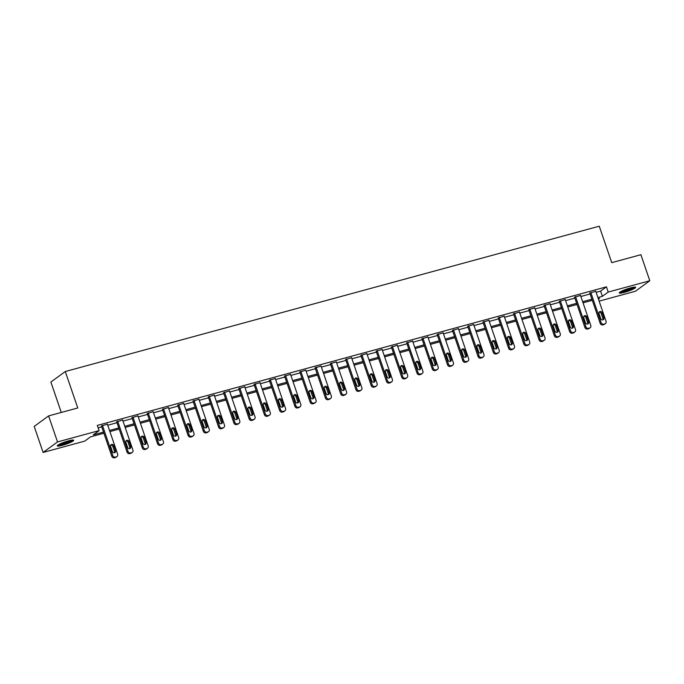 <?xml version="1.0" encoding="UTF-8"?>
<svg xmlns="http://www.w3.org/2000/svg" width="684" height="684" viewBox="0 0 684 684"><rect width="100%" height="100%" fill="white"/><g stroke="black" fill="none" stroke-linecap="round" stroke-linejoin="round"><path stroke-width="1.03" d="M68.52 440.847A8.67 1.223 -18.9 0 1 73.684 440.257A8.67 1.223 -18.9 0 1 62.441 445.284A8.67 1.223 -18.9 0 1 57.276 445.874A8.67 1.223 -18.9 0 1 68.52 440.847M630.468 287.913A8.67 1.223 -18.9 0 1 635.633 287.323A8.67 1.223 -18.9 0 1 624.398 292.35A8.67 1.223 -18.9 0 1 619.234 292.94A8.67 1.223 -18.9 0 1 630.468 287.913M61.286 412.452L50.881 382.048L65.279 371.523L599.261 226.207L611.735 262.647L640.891 254.713L649.8 280.748L635.393 291.264L599.133 301.131M103.908 433.228L90.527 436.871L84.688 441.137L43.109 452.449L57.516 441.932L99.094 430.621L93.255 434.879L103.515 432.091M57.516 441.932L48.607 415.906L34.2 426.423L43.109 452.449M596.123 292.342L600.595 291.119L606.434 286.853L97.316 425.414L99.094 430.621M98.154 427.859L101.736 426.884M107.739 425.251L116.998 422.729M123 421.096L132.26 418.574M138.262 416.941L147.522 414.418M153.524 412.785L162.783 410.272M168.786 408.639L178.045 406.116M184.047 404.483L193.307 401.961M199.309 400.328L208.569 397.806M214.571 396.173L223.83 393.659M229.833 392.017L239.092 389.504M245.094 387.871L254.354 385.349M260.365 383.715L269.616 381.193M275.626 379.56L284.877 377.038M290.888 375.405L300.139 372.891M306.15 371.25L315.401 368.736M321.412 367.103L330.663 364.581M336.673 362.947L345.924 360.425M351.935 358.792L361.186 356.27M367.197 354.637L376.448 352.123M382.459 350.49L391.71 347.968M397.72 346.335L406.971 343.813M412.982 342.18L422.242 339.657M428.244 338.024L437.503 335.511M443.506 333.869L452.765 331.355M458.767 329.722L468.027 327.2M474.029 325.567L483.289 323.045M489.291 321.412L498.55 318.889M504.553 317.256L513.812 314.743M519.814 313.101L529.074 310.587M535.076 308.954L544.336 306.432M550.338 304.799L559.597 302.277M565.6 300.644L574.859 298.121M580.861 296.488L590.121 293.975M595.755 291.256L589.83 293.111M580.494 295.402L574.569 297.266M565.232 299.558L559.298 301.422M549.97 303.713L544.036 305.577M534.708 307.868L528.775 309.732M519.447 312.024L513.513 313.879M504.185 316.17L498.251 318.034M488.915 320.326L482.989 322.19M473.653 324.481L467.728 326.345M458.391 328.636L452.466 330.5M443.129 332.783L437.204 334.647M427.868 336.938L421.942 338.802M412.606 341.094L406.681 342.958M397.344 345.249L391.419 347.113M382.082 349.404L376.157 351.26M366.821 353.551L360.896 355.415M351.559 357.706L345.634 359.57M336.297 361.862L330.372 363.726M321.035 366.017L315.11 367.881M305.774 370.172L299.849 372.028M290.512 374.319L284.587 376.183M275.25 378.474L269.325 380.338M259.988 382.63L254.063 384.493M244.727 386.785L238.802 388.649M229.465 390.932L223.54 392.796M214.203 395.087L208.278 396.951M198.941 399.242L193.016 401.106M183.68 403.398L177.755 405.261M168.418 407.553L162.493 409.408M153.156 411.7L147.231 413.563M137.894 415.855L131.969 417.719M122.633 420.01L116.707 421.874M107.371 424.166L101.446 426.029M48.607 415.906L77.762 407.972L65.279 371.523M606.434 286.853L608.221 292.059L649.8 280.748M597.91 297.54L602.382 296.326L608.221 292.059M109.525 430.458L118.777 427.936M124.787 426.303L134.038 423.781M140.049 422.148L149.3 419.625M155.311 417.992L164.57 415.479M170.572 413.837L179.832 411.323M185.834 409.69L195.094 407.168M201.096 405.535L210.356 403.013M216.358 401.38L225.617 398.858M231.619 397.224L240.879 394.711M246.881 393.069L256.141 390.555M262.143 388.922L271.403 386.4M277.405 384.767L286.664 382.245M292.666 380.612L301.926 378.09M307.928 376.457L317.188 373.943M323.19 372.31L332.45 369.787M338.452 368.154L347.711 365.632M353.714 363.999L362.973 361.477M368.975 359.844L378.235 357.33M384.237 355.689L393.497 353.175M399.499 351.542L408.758 349.02M414.761 347.387L424.02 344.864M430.022 343.231L439.282 340.709M445.284 339.076L454.544 336.562M460.546 334.921L469.805 332.407M475.808 330.774L485.067 328.252M491.069 326.619L500.329 324.096M506.331 322.463L515.591 319.941M521.593 318.308L530.852 315.794M536.854 314.161L546.114 311.639M552.125 310.006L561.376 307.484M567.387 305.851L576.638 303.328M582.648 301.695L591.899 299.182M598.466 299.182L599.654 298.318L598.295 298.686M592.293 300.319L583.033 302.841M577.031 304.474L567.771 306.996M561.769 308.629L552.51 311.143M546.507 312.776L537.248 315.298M531.246 316.931L521.986 319.454M515.984 321.087L506.724 323.609M500.722 325.242L491.463 327.756M485.46 329.397L476.201 331.911M470.199 333.544L460.939 336.066M454.937 337.699L445.677 340.222M439.675 341.855L430.416 344.377M424.413 346.01L415.154 348.524M409.152 350.165L399.892 352.679M393.89 354.312L384.63 356.834M378.628 358.467L369.369 360.99M363.366 362.623L354.107 365.145M348.105 366.778L338.845 369.292M332.843 370.925L323.583 373.447M317.581 375.08L308.322 377.602M302.311 379.235L293.06 381.757M287.049 383.391L277.798 385.904M271.787 387.546L262.536 390.06M256.526 391.693L247.275 394.215M241.264 395.848L232.013 398.37M226.002 400.003L216.751 402.525M210.74 404.159L201.489 406.672M195.479 408.314L186.228 410.827M180.217 412.461L170.966 414.983M164.955 416.616L155.704 419.138M149.693 420.771L140.434 423.293M134.432 424.926L125.172 427.44M119.17 429.073L109.91 431.595M600.595 291.119L602.382 296.326M595.687 291.076L606.033 321.292A2.223 2.001 53.9 0 1 604.793 323.9L603.818 324.173A2.223 2.001 53.9 0 1 601.142 322.617L590.796 292.401M589.762 292.94L600.167 323.327L601.142 322.617M603.869 317.778A1.778 1.599 -126.1 0 1 600.74 318.633L599.03 313.631A1.778 1.599 -126.1 0 1 602.159 312.785L603.869 317.778L602.903 318.488A1.778 1.599 -126.1 0 1 602.792 319.89M599.141 312.229A1.778 1.599 -126.1 0 1 601.185 313.494L602.903 318.488M605.391 323.618L604.417 324.327A2.223 2.001 -126.1 0 1 603.818 324.618L602.843 324.883A2.223 2.001 -126.1 0 1 600.167 323.327M619.661 292.316A8.618 1.214 161.1 0 0 627.544 290.452A8.618 1.214 161.1 0 0 634.914 287.092M634.154 287.143A7.507 1.06 -18.9 0 1 627.493 290.298A7.507 1.06 -18.9 0 1 620.285 291.888M621.602 291.179A6.951 0.983 161.1 0 0 632.683 287.383M72.205 440.069A7.507 1.06 -18.9 0 1 62.569 444.147A7.507 1.06 -18.9 0 1 58.328 444.822M59.645 444.104A6.951 0.983 161.1 0 0 62.586 443.489A6.951 0.983 161.1 0 0 70.726 440.316M57.704 445.25A8.618 1.214 161.1 0 0 62.176 444.438A8.618 1.214 161.1 0 0 72.957 440.026M580.425 295.223L590.771 325.439A2.223 2.001 53.9 0 1 589.531 328.055L588.556 328.32A2.223 2.001 53.9 0 1 585.88 326.772L575.535 296.557M574.5 297.087L584.905 327.482L585.88 326.772M588.608 321.933A1.778 1.599 -126.1 0 1 585.478 322.788L583.768 317.786A1.778 1.599 -126.1 0 1 584.281 315.923A1.778 1.599 -126.1 0 1 586.898 316.94L588.608 321.933L587.633 322.643A1.778 1.599 -126.1 0 1 587.53 324.045M583.88 316.384A1.778 1.599 -126.1 0 1 585.923 317.65L587.633 322.643M590.13 327.773L589.155 328.482A2.223 2.001 -126.1 0 1 588.556 328.765L587.582 329.038A2.223 2.001 -126.1 0 1 584.905 327.482M565.164 299.378L575.509 329.594A2.223 2.001 53.9 0 1 574.269 332.21L573.286 332.475A2.223 2.001 53.9 0 1 570.618 330.928L560.273 300.712M559.238 301.242L569.644 331.637L570.618 330.928M573.346 326.088A1.778 1.599 -126.1 0 1 572.833 327.952A1.778 1.599 -126.1 0 1 570.217 326.935L568.507 321.942A1.778 1.599 -126.1 0 1 571.636 321.087L573.346 326.088L572.371 326.798A1.778 1.599 -126.1 0 1 572.269 328.2M568.618 320.539A1.778 1.599 -126.1 0 1 570.661 321.796L572.371 326.798M574.868 331.92L573.893 332.638A2.223 2.001 -126.1 0 1 573.295 332.92L572.32 333.185A2.223 2.001 -126.1 0 1 569.644 331.637M549.902 303.534L560.247 333.749A2.223 2.001 53.9 0 1 559.008 336.366L558.024 336.631A2.223 2.001 53.9 0 1 555.357 335.083L545.011 304.867M543.977 305.397L554.382 335.793L555.357 335.083M558.084 330.244A1.778 1.599 -126.1 0 1 554.955 331.09L553.245 326.097A1.778 1.599 -126.1 0 1 556.374 325.242L558.084 330.244L557.109 330.953A1.778 1.599 -126.1 0 1 557.007 332.356M553.347 324.695A1.778 1.599 -126.1 0 1 555.399 325.952L557.109 330.953M559.606 336.075L558.631 336.784A2.223 2.001 -126.1 0 1 558.033 337.075L557.058 337.34A2.223 2.001 -126.1 0 1 554.382 335.793M534.64 307.689L544.986 337.905A2.223 2.001 53.9 0 1 543.746 340.521L542.763 340.786A2.223 2.001 53.9 0 1 540.095 339.23L529.749 309.023M528.715 309.553L539.12 339.948L540.095 339.23M542.822 334.391A1.778 1.599 -126.1 0 1 539.693 335.245L537.983 330.252A1.778 1.599 -126.1 0 1 541.112 329.397L542.822 334.391L541.848 335.109A1.778 1.599 -126.1 0 1 541.745 336.502M538.086 328.85A1.778 1.599 -126.1 0 1 540.138 330.107L541.848 335.109M544.344 340.23L543.37 340.94A2.223 2.001 -126.1 0 1 542.771 341.231L541.796 341.496A2.223 2.001 -126.1 0 1 539.12 339.948M519.378 311.844L529.724 342.06A2.223 2.001 53.9 0 1 528.484 344.668L527.501 344.941A2.223 2.001 53.9 0 1 524.833 343.385L514.488 313.169M513.453 313.7L523.859 344.095L524.833 343.385M527.561 338.546A1.778 1.599 -126.1 0 1 524.431 339.401L522.721 334.399A1.778 1.599 -126.1 0 1 523.234 332.535A1.778 1.599 -126.1 0 1 525.851 333.553L527.561 338.546L526.586 339.255A1.778 1.599 -126.1 0 1 526.483 340.658M522.824 332.997A1.778 1.599 -126.1 0 1 524.876 334.262L526.586 339.255M529.083 344.385L528.108 345.095A2.223 2.001 -126.1 0 1 527.509 345.386L526.535 345.651A2.223 2.001 -126.1 0 1 523.859 344.095M504.117 315.991L514.462 346.207A2.223 2.001 53.9 0 1 513.222 348.823L512.239 349.088A2.223 2.001 53.9 0 1 509.571 347.54L499.226 317.325M498.191 317.855L508.597 348.25L509.571 347.54M512.299 342.701A1.778 1.599 -126.1 0 1 509.17 343.556L507.46 338.554A1.778 1.599 -126.1 0 1 510.589 337.699L512.299 342.701L511.324 343.411A1.778 1.599 -126.1 0 1 511.222 344.813M507.562 337.152A1.778 1.599 -126.1 0 1 509.614 338.418L511.324 343.411M513.821 348.541L512.846 349.25A2.223 2.001 -126.1 0 1 512.248 349.533L511.273 349.798A2.223 2.001 -126.1 0 1 508.597 348.25M488.855 320.146L499.2 350.362A2.223 2.001 53.9 0 1 497.961 352.978L496.977 353.243A2.223 2.001 53.9 0 1 494.31 351.696L483.964 321.48M482.93 322.01L493.335 352.405L494.31 351.696M497.037 346.856A1.778 1.599 -126.1 0 1 496.524 348.72A1.778 1.599 -126.1 0 1 493.908 347.703L492.198 342.71A1.778 1.599 -126.1 0 1 495.327 341.855L497.037 346.856L496.062 347.566A1.778 1.599 -126.1 0 1 495.96 348.968M492.3 341.307A1.778 1.599 -126.1 0 1 494.352 342.564L496.062 347.566M498.559 352.688L497.584 353.406A2.223 2.001 -126.1 0 1 496.986 353.688L496.011 353.953A2.223 2.001 -126.1 0 1 493.335 352.405M473.593 324.301L483.939 354.517A2.223 2.001 53.9 0 1 482.699 357.133L481.716 357.399A2.223 2.001 53.9 0 1 479.048 355.851L468.702 325.635M467.668 326.165L478.073 356.561L479.048 355.851M481.775 351.012A1.778 1.599 -126.1 0 1 478.646 351.858L476.936 346.865A1.778 1.599 -126.1 0 1 480.065 346.01L481.775 351.012L480.801 351.721A1.778 1.599 -126.1 0 1 480.698 353.124M477.039 345.463A1.778 1.599 -126.1 0 1 479.091 346.72L480.801 351.721M483.297 356.843L482.323 357.552A2.223 2.001 -126.1 0 1 481.724 357.843L480.741 358.108A2.223 2.001 -126.1 0 1 478.073 356.561M458.331 328.457L468.677 358.673A2.223 2.001 53.9 0 1 467.437 361.289L466.454 361.554A2.223 2.001 53.9 0 1 463.786 359.998L453.441 329.782M452.406 330.321L462.811 360.716L463.786 359.998M466.514 355.158A1.778 1.599 -126.1 0 1 463.384 356.013L461.674 351.012A1.778 1.599 -126.1 0 1 464.804 350.165L466.514 355.158L465.539 355.868A1.778 1.599 -126.1 0 1 465.436 357.27M461.777 349.618A1.778 1.599 -126.1 0 1 463.829 350.875L465.539 355.868M468.036 360.998L467.061 361.708A2.223 2.001 -126.1 0 1 466.462 361.998L465.479 362.263A2.223 2.001 -126.1 0 1 462.811 360.716M443.07 332.612L453.415 362.819A2.223 2.001 53.9 0 1 452.175 365.436L451.192 365.701A2.223 2.001 53.9 0 1 448.524 364.153L438.179 333.937M437.144 334.467L447.55 364.863L448.524 364.153M451.252 359.314A1.778 1.599 -126.1 0 1 448.123 360.169L446.413 355.167A1.778 1.599 -126.1 0 1 446.926 353.303A1.778 1.599 -126.1 0 1 449.542 354.321L451.252 359.314L450.277 360.023A1.778 1.599 -126.1 0 1 450.175 361.426M446.515 353.765A1.778 1.599 -126.1 0 1 448.567 355.03L450.277 360.023M452.774 365.153L451.799 365.863A2.223 2.001 -126.1 0 1 451.201 366.145L450.217 366.419A2.223 2.001 -126.1 0 1 447.55 364.863M427.808 336.759L438.153 366.975A2.223 2.001 53.9 0 1 436.914 369.591L435.93 369.856A2.223 2.001 53.9 0 1 433.263 368.308L422.917 338.093M421.883 338.623L432.288 369.018L433.263 368.308M435.99 363.469A1.778 1.599 -126.1 0 1 432.861 364.324L431.151 359.322A1.778 1.599 -126.1 0 1 434.28 358.467L435.99 363.469L435.015 364.179A1.778 1.599 -126.1 0 1 434.913 365.581M431.253 357.92A1.778 1.599 -126.1 0 1 433.305 359.177L435.015 364.179M437.512 369.309L436.537 370.018A2.223 2.001 -126.1 0 1 435.939 370.3L434.956 370.566A2.223 2.001 -126.1 0 1 432.288 369.018M412.546 340.914L422.892 371.13A2.223 2.001 53.9 0 1 421.652 373.746L420.669 374.011A2.223 2.001 53.9 0 1 418.001 372.464L407.655 342.248M406.621 342.778L417.026 373.173L418.001 372.464M420.728 367.624A1.778 1.599 -126.1 0 1 420.215 369.488A1.778 1.599 -126.1 0 1 417.599 368.471L415.889 363.478A1.778 1.599 -126.1 0 1 419.018 362.623L420.728 367.624L419.754 368.334A1.778 1.599 -126.1 0 1 419.651 369.736M415.992 362.075A1.778 1.599 -126.1 0 1 418.044 363.332L419.754 368.334M422.25 373.455L421.276 374.165A2.223 2.001 -126.1 0 1 420.677 374.456L419.694 374.721A2.223 2.001 -126.1 0 1 417.026 373.173M397.284 345.069L407.63 375.285A2.223 2.001 53.9 0 1 406.39 377.901L405.407 378.166A2.223 2.001 53.9 0 1 402.739 376.619L392.394 346.403M391.359 346.933L401.764 377.329L402.739 376.619M405.467 371.771A1.778 1.599 -126.1 0 1 402.337 372.626L400.627 367.633A1.778 1.599 -126.1 0 1 403.757 366.778L405.467 371.771L404.492 372.489A1.778 1.599 -126.1 0 1 404.389 373.892M400.73 366.231A1.778 1.599 -126.1 0 1 402.782 367.488L404.492 372.489M406.989 377.611L406.014 378.32A2.223 2.001 -126.1 0 1 405.415 378.611L404.432 378.876A2.223 2.001 -126.1 0 1 401.764 377.329M382.023 349.225L392.368 379.44A2.223 2.001 53.9 0 1 391.128 382.048L390.145 382.322A2.223 2.001 53.9 0 1 387.477 380.766L377.132 350.55M376.097 351.089L386.503 381.475L387.477 380.766M390.205 375.926A1.778 1.599 -126.1 0 1 387.076 376.781L385.366 371.78A1.778 1.599 -126.1 0 1 388.495 370.933L390.205 375.926L389.23 376.636A1.778 1.599 -126.1 0 1 389.128 378.038M385.468 370.377A1.778 1.599 -126.1 0 1 387.52 371.643L389.23 376.636M391.727 381.766L390.752 382.476A2.223 2.001 -126.1 0 1 390.154 382.766L389.17 383.031A2.223 2.001 -126.1 0 1 386.503 381.475M366.761 353.372L377.106 383.587A2.223 2.001 53.9 0 1 375.867 386.203L374.883 386.469A2.223 2.001 53.9 0 1 372.216 384.921L361.87 354.705M360.836 355.235L371.241 385.631L372.216 384.921M374.943 380.082A1.778 1.599 -126.1 0 1 371.814 380.937L370.104 375.935A1.778 1.599 -126.1 0 1 370.617 374.071A1.778 1.599 -126.1 0 1 373.233 375.089L374.943 380.082L373.968 380.791A1.778 1.599 -126.1 0 1 373.866 382.194M370.206 374.533A1.778 1.599 -126.1 0 1 372.258 375.798L373.968 380.791M376.465 385.921L375.49 386.631A2.223 2.001 -126.1 0 1 374.892 386.913L373.909 387.187A2.223 2.001 -126.1 0 1 371.241 385.631M351.499 357.527L361.845 387.743A2.223 2.001 53.9 0 1 360.605 390.359L359.622 390.624A2.223 2.001 53.9 0 1 356.954 389.076L346.608 358.861M345.574 359.391L355.979 389.786L356.954 389.076M359.681 384.237A1.778 1.599 -126.1 0 1 359.168 386.101A1.778 1.599 -126.1 0 1 356.552 385.083L354.842 380.09A1.778 1.599 -126.1 0 1 357.971 379.235L359.681 384.237L358.707 384.947A1.778 1.599 -126.1 0 1 358.604 386.349M354.945 378.688A1.778 1.599 -126.1 0 1 356.997 379.945L358.707 384.947M361.195 390.068L360.229 390.786A2.223 2.001 -126.1 0 1 359.63 391.068L358.647 391.333A2.223 2.001 -126.1 0 1 355.979 389.786M336.237 361.682L346.583 391.898A2.223 2.001 53.9 0 1 345.334 394.514L344.36 394.779A2.223 2.001 53.9 0 1 341.692 393.232L331.347 363.016M330.312 363.546L340.717 393.941L341.692 393.232M344.42 388.392A1.778 1.599 -126.1 0 1 341.29 389.239L339.58 384.246A1.778 1.599 -126.1 0 1 342.71 383.391L344.42 388.392L343.445 389.102A1.778 1.599 -126.1 0 1 343.342 390.504M339.683 382.843A1.778 1.599 -126.1 0 1 341.735 384.1L343.445 389.102M345.933 394.223L344.967 394.933A2.223 2.001 -126.1 0 1 344.368 395.224L343.385 395.489A2.223 2.001 -126.1 0 1 340.717 393.941M320.976 365.837L331.321 396.053A2.223 2.001 53.9 0 1 330.073 398.669L329.098 398.934A2.223 2.001 53.9 0 1 326.43 397.378L316.085 367.163M315.05 367.701L325.456 398.097L326.43 397.378M329.158 392.539A1.778 1.599 -126.1 0 1 326.029 393.394L324.319 388.401A1.778 1.599 -126.1 0 1 327.448 387.546L329.158 392.539L328.183 393.257A1.778 1.599 -126.1 0 1 328.081 394.651M324.421 386.999A1.778 1.599 -126.1 0 1 326.473 388.255L328.183 393.257M330.671 398.379L329.705 399.088A2.223 2.001 -126.1 0 1 329.107 399.379L328.123 399.644A2.223 2.001 -126.1 0 1 325.456 398.097M305.714 369.993L316.059 400.208A2.223 2.001 53.9 0 1 314.811 402.816L313.836 403.09A2.223 2.001 53.9 0 1 311.169 401.534L300.823 371.318M299.789 371.848L310.194 402.243L311.169 401.534M313.896 396.694A1.778 1.599 -126.1 0 1 310.767 397.549L309.057 392.548A1.778 1.599 -126.1 0 1 309.57 390.684A1.778 1.599 -126.1 0 1 312.186 391.701L313.896 396.694L312.921 397.404A1.778 1.599 -126.1 0 1 312.819 398.806M309.159 391.145A1.778 1.599 -126.1 0 1 311.211 392.411L312.921 397.404M315.409 402.534L314.443 403.244A2.223 2.001 -126.1 0 1 313.845 403.534L312.862 403.799A2.223 2.001 -126.1 0 1 310.194 402.243M290.452 374.139L300.798 404.355A2.223 2.001 53.9 0 1 299.549 406.971L298.575 407.236A2.223 2.001 53.9 0 1 295.907 405.689L285.561 375.473M284.527 376.003L294.932 406.399L295.907 405.689M298.634 400.85A1.778 1.599 -126.1 0 1 295.505 401.705L293.795 396.703A1.778 1.599 -126.1 0 1 296.924 395.848L298.634 400.85L297.66 401.559A1.778 1.599 -126.1 0 1 297.549 402.962M293.898 395.301A1.778 1.599 -126.1 0 1 295.95 396.566L297.66 401.559M300.148 406.689L299.182 407.399A2.223 2.001 -126.1 0 1 298.583 407.681L297.6 407.946A2.223 2.001 -126.1 0 1 294.932 406.399M275.19 378.295L285.536 408.51A2.223 2.001 53.9 0 1 284.287 411.127L283.313 411.392A2.223 2.001 53.9 0 1 280.645 409.844L270.3 379.629M269.265 380.159L279.671 410.554L280.645 409.844M283.373 405.005A1.778 1.599 -126.1 0 1 280.243 405.851L278.525 400.858A1.778 1.599 -126.1 0 1 279.046 398.994A1.778 1.599 -126.1 0 1 281.663 400.003L283.373 405.005L282.398 405.715A1.778 1.599 -126.1 0 1 282.287 407.117M278.636 399.456A1.778 1.599 -126.1 0 1 280.688 400.713L282.398 405.715M284.886 410.836L283.92 411.554A2.223 2.001 -126.1 0 1 283.321 411.836L282.338 412.101A2.223 2.001 -126.1 0 1 279.671 410.554M259.929 382.45L270.274 412.666A2.223 2.001 53.9 0 1 269.026 415.282L268.051 415.547A2.223 2.001 53.9 0 1 265.383 414L255.038 383.784M254.003 384.314L264.409 414.709L265.383 414M268.111 409.16A1.778 1.599 -126.1 0 1 264.982 410.007L263.263 405.013A1.778 1.599 -126.1 0 1 263.785 403.15A1.778 1.599 -126.1 0 1 266.401 404.159L268.111 409.16L267.136 409.87A1.778 1.599 -126.1 0 1 267.025 411.272M263.374 403.611A1.778 1.599 -126.1 0 1 265.426 404.868L267.136 409.87M269.624 414.991L268.65 415.701A2.223 2.001 -126.1 0 1 268.06 415.992L267.076 416.257A2.223 2.001 -126.1 0 1 264.409 414.709M244.667 386.605L255.012 416.821A2.223 2.001 53.9 0 1 253.764 419.437L252.789 419.702A2.223 2.001 53.9 0 1 250.122 418.146L239.776 387.931M238.742 388.469L249.147 418.864L250.122 418.146M252.849 413.307A1.778 1.599 -126.1 0 1 249.72 414.162L248.001 409.16A1.778 1.599 -126.1 0 1 251.139 408.314L252.849 413.307L251.874 414.017A1.778 1.599 -126.1 0 1 251.763 415.419M248.112 407.758A1.778 1.599 -126.1 0 1 250.164 409.023L251.874 414.017M254.362 419.147L253.388 419.856A2.223 2.001 -126.1 0 1 252.789 420.147L251.815 420.412A2.223 2.001 -126.1 0 1 249.147 418.864M229.405 390.761L239.751 420.968A2.223 2.001 53.9 0 1 238.502 423.584L237.528 423.849A2.223 2.001 53.9 0 1 234.86 422.302L224.514 392.086M223.48 392.616L233.885 423.011L234.86 422.302M237.587 417.462A1.778 1.599 -126.1 0 1 234.458 418.317L232.74 413.316A1.778 1.599 -126.1 0 1 233.261 411.452A1.778 1.599 -126.1 0 1 235.877 412.469L237.587 417.462L236.613 418.172A1.778 1.599 -126.1 0 1 236.502 419.574M232.851 411.913A1.778 1.599 -126.1 0 1 234.903 413.179L236.613 418.172M239.101 423.302L238.126 424.012A2.223 2.001 -126.1 0 1 237.528 424.294L236.553 424.567A2.223 2.001 -126.1 0 1 233.885 423.011M214.143 394.907L224.489 425.123A2.223 2.001 53.9 0 1 223.241 427.739L222.266 428.004A2.223 2.001 53.9 0 1 219.598 426.457L209.253 396.241M208.218 396.771L218.623 427.167L219.598 426.457M222.326 421.618A1.778 1.599 -126.1 0 1 221.804 423.481A1.778 1.599 -126.1 0 1 219.188 422.473L217.478 417.471A1.778 1.599 -126.1 0 1 217.999 415.607A1.778 1.599 -126.1 0 1 220.616 416.616L222.326 421.618L221.351 422.327A1.778 1.599 -126.1 0 1 221.24 423.729M217.589 416.069A1.778 1.599 -126.1 0 1 219.641 417.326L221.351 422.327M223.839 427.457L222.864 428.167A2.223 2.001 -126.1 0 1 222.266 428.449L221.291 428.714A2.223 2.001 -126.1 0 1 218.623 427.167M198.882 399.063L209.227 429.278A2.223 2.001 53.9 0 1 207.979 431.895L207.004 432.16A2.223 2.001 53.9 0 1 204.336 430.612L193.991 400.397M192.956 400.927L203.362 431.322L204.336 430.612M207.064 425.773A1.778 1.599 -126.1 0 1 203.926 426.619L202.216 421.626A1.778 1.599 -126.1 0 1 205.345 420.771L207.064 425.773L206.089 426.483A1.778 1.599 -126.1 0 1 205.978 427.885M202.327 420.224A1.778 1.599 -126.1 0 1 204.379 421.481L206.089 426.483M208.577 431.604L207.603 432.314A2.223 2.001 -126.1 0 1 207.004 432.604L206.029 432.869A2.223 2.001 -126.1 0 1 203.362 431.322M183.62 403.218L193.965 433.434A2.223 2.001 53.9 0 1 192.717 436.05L191.742 436.315A2.223 2.001 53.9 0 1 189.075 434.767L178.729 404.552M177.695 405.082L188.1 435.477L189.075 434.767M191.802 429.92A1.778 1.599 -126.1 0 1 191.281 431.784A1.778 1.599 -126.1 0 1 188.664 430.775L186.954 425.781A1.778 1.599 -126.1 0 1 190.084 424.926L191.802 429.92L190.827 430.638A1.778 1.599 -126.1 0 1 190.716 432.04M187.065 424.379A1.778 1.599 -126.1 0 1 189.117 425.636L190.827 430.638M193.315 435.759L192.341 436.469A2.223 2.001 -126.1 0 1 191.742 436.76L190.768 437.025A2.223 2.001 -126.1 0 1 188.1 435.477M168.358 407.373L178.704 437.589A2.223 2.001 53.9 0 1 177.455 440.197L176.481 440.47A2.223 2.001 53.9 0 1 173.813 438.914L163.467 408.699M162.433 409.237L172.838 439.624L173.813 438.914M176.54 434.075A1.778 1.599 -126.1 0 1 176.019 435.939A1.778 1.599 -126.1 0 1 173.403 434.93L171.693 429.928A1.778 1.599 -126.1 0 1 174.822 429.082L176.54 434.075L175.566 434.785A1.778 1.599 -126.1 0 1 175.455 436.187M171.804 428.526A1.778 1.599 -126.1 0 1 173.856 429.791L175.566 434.785M178.054 439.915L177.079 440.624A2.223 2.001 -126.1 0 1 176.481 440.915L175.506 441.18A2.223 2.001 -126.1 0 1 172.838 439.624M153.096 411.52L163.442 441.736A2.223 2.001 53.9 0 1 162.194 444.352L161.219 444.617A2.223 2.001 53.9 0 1 158.543 443.07L148.206 412.854M147.171 413.384L157.577 443.779L158.543 443.07M161.279 438.23A1.778 1.599 -126.1 0 1 160.757 440.094A1.778 1.599 -126.1 0 1 158.141 439.085L156.431 434.083A1.778 1.599 -126.1 0 1 159.56 433.228L161.279 438.23L160.304 438.94A1.778 1.599 -126.1 0 1 160.193 440.342M156.542 432.681A1.778 1.599 -126.1 0 1 158.594 433.947L160.304 438.94M162.792 444.07L161.817 444.78A2.223 2.001 -126.1 0 1 161.219 445.062L160.244 445.327A2.223 2.001 -126.1 0 1 157.577 443.779M137.835 415.675L148.18 445.891A2.223 2.001 53.9 0 1 146.932 448.507L145.957 448.772A2.223 2.001 53.9 0 1 143.281 447.225L132.944 417.009M131.909 417.539L142.315 447.934L143.281 447.225M146.017 442.386A1.778 1.599 -126.1 0 1 145.495 444.249A1.778 1.599 -126.1 0 1 142.879 443.232L141.169 438.239A1.778 1.599 -126.1 0 1 144.298 437.384L146.017 442.386L145.042 443.095A1.778 1.599 -126.1 0 1 144.931 444.497M141.28 436.837A1.778 1.599 -126.1 0 1 143.332 438.093L145.042 443.095M147.53 448.217L146.556 448.935A2.223 2.001 -126.1 0 1 145.957 449.217L144.982 449.482A2.223 2.001 -126.1 0 1 142.315 447.934M122.573 419.831L132.918 450.046A2.223 2.001 53.9 0 1 131.67 452.663L130.695 452.928A2.223 2.001 53.9 0 1 128.019 451.38L117.674 421.164M116.639 421.695L127.053 452.09L128.019 451.38M130.747 446.541A1.778 1.599 -126.1 0 1 127.617 447.387L125.907 442.394A1.778 1.599 -126.1 0 1 129.037 441.539L130.747 446.541L129.78 447.25A1.778 1.599 -126.1 0 1 129.669 448.653M126.018 440.992A1.778 1.599 -126.1 0 1 128.07 442.249L129.78 447.25M132.268 452.372L131.294 453.082A2.223 2.001 -126.1 0 1 130.695 453.372L129.721 453.637A2.223 2.001 -126.1 0 1 127.053 452.09M107.311 423.986L117.657 454.202A2.223 2.001 53.9 0 1 116.408 456.818L115.434 457.083A2.223 2.001 53.9 0 1 112.757 455.527L102.412 425.311M101.377 425.85L111.791 456.245L112.757 455.527M115.485 450.688A1.778 1.599 -126.1 0 1 112.356 451.543L110.646 446.541A1.778 1.599 -126.1 0 1 113.775 445.694L115.485 450.688L114.519 451.406A1.778 1.599 -126.1 0 1 114.408 452.799M110.757 445.147A1.778 1.599 -126.1 0 1 112.8 446.404L114.519 451.406M117.007 456.527L116.032 457.237A2.223 2.001 -126.1 0 1 115.434 457.528L114.459 457.793A2.223 2.001 -126.1 0 1 111.791 456.245M603.818 324.618L604.793 323.9M602.843 324.883L603.818 324.173M602.159 312.785L601.185 313.494M588.556 328.765L589.531 328.055M587.582 329.038L588.556 328.32M586.898 316.94L585.923 317.65M573.295 332.92L574.269 332.21M572.32 333.185L573.286 332.475M571.636 321.087L570.661 321.796M558.033 337.075L559.008 336.366M557.058 337.34L558.024 336.631M556.374 325.242L555.399 325.952M542.771 341.231L543.746 340.521M541.796 341.496L542.763 340.786M541.112 329.397L540.138 330.107M527.509 345.386L528.484 344.668M526.535 345.651L527.501 344.941M525.851 333.553L524.876 334.262M512.248 349.533L513.222 348.823M511.273 349.798L512.239 349.088M510.589 337.699L509.614 338.418M496.986 353.688L497.961 352.978M496.011 353.953L496.977 353.243M495.327 341.855L494.352 342.564M481.724 357.843L482.699 357.133M480.741 358.108L481.716 357.399M480.065 346.01L479.091 346.72M466.462 361.998L467.437 361.289M465.479 362.263L466.454 361.554M464.804 350.165L463.829 350.875M451.201 366.145L452.175 365.436M450.217 366.419L451.192 365.701M449.542 354.321L448.567 355.03M435.939 370.3L436.914 369.591M434.956 370.566L435.93 369.856M434.28 358.467L433.305 359.177M420.677 374.456L421.652 373.746M419.694 374.721L420.669 374.011M419.018 362.623L418.044 363.332M405.415 378.611L406.39 377.901M404.432 378.876L405.407 378.166M403.757 366.778L402.782 367.488M390.154 382.766L391.128 382.048M389.17 383.031L390.145 382.322M388.495 370.933L387.52 371.643M374.892 386.913L375.867 386.203M373.909 387.187L374.883 386.469M373.233 375.089L372.258 375.798M359.63 391.068L360.605 390.359M358.647 391.333L359.622 390.624M357.971 379.235L356.997 379.945M344.368 395.224L345.334 394.514M343.385 395.489L344.36 394.779M342.71 383.391L341.735 384.1M329.107 399.379L330.073 398.669M328.123 399.644L329.098 398.934M327.448 387.546L326.473 388.255M313.845 403.534L314.811 402.816M312.862 403.799L313.836 403.09M312.186 391.701L311.211 392.411M298.583 407.681L299.549 406.971M297.6 407.946L298.575 407.236M296.924 395.848L295.95 396.566M283.321 411.836L284.287 411.127M282.338 412.101L283.313 411.392M281.663 400.003L280.688 400.713M268.06 415.992L269.026 415.282M267.076 416.257L268.051 415.547M266.401 404.159L265.426 404.868M252.789 420.147L253.764 419.437M251.815 420.412L252.789 419.702M251.139 408.314L250.164 409.023M237.528 424.294L238.502 423.584M236.553 424.567L237.528 423.849M235.877 412.469L234.903 413.179M222.266 428.449L223.241 427.739M221.291 428.714L222.266 428.004M220.616 416.616L219.641 417.326M207.004 432.604L207.979 431.895M206.029 432.869L207.004 432.16M205.345 420.771L204.379 421.481M191.742 436.76L192.717 436.05M190.768 437.025L191.742 436.315M190.084 424.926L189.117 425.636M176.481 440.915L177.455 440.197M175.506 441.18L176.481 440.47M174.822 429.082L173.856 429.791M161.219 445.062L162.194 444.352M160.244 445.327L161.219 444.617M159.56 433.228L158.594 433.947M145.957 449.217L146.932 448.507M144.982 449.482L145.957 448.772M144.298 437.384L143.332 438.093M130.695 453.372L131.67 452.663M129.721 453.637L130.695 452.928M129.037 441.539L128.07 442.249M115.434 457.528L116.408 456.818M114.459 457.793L115.434 457.083M113.775 445.694L112.8 446.404"/></g></svg>
